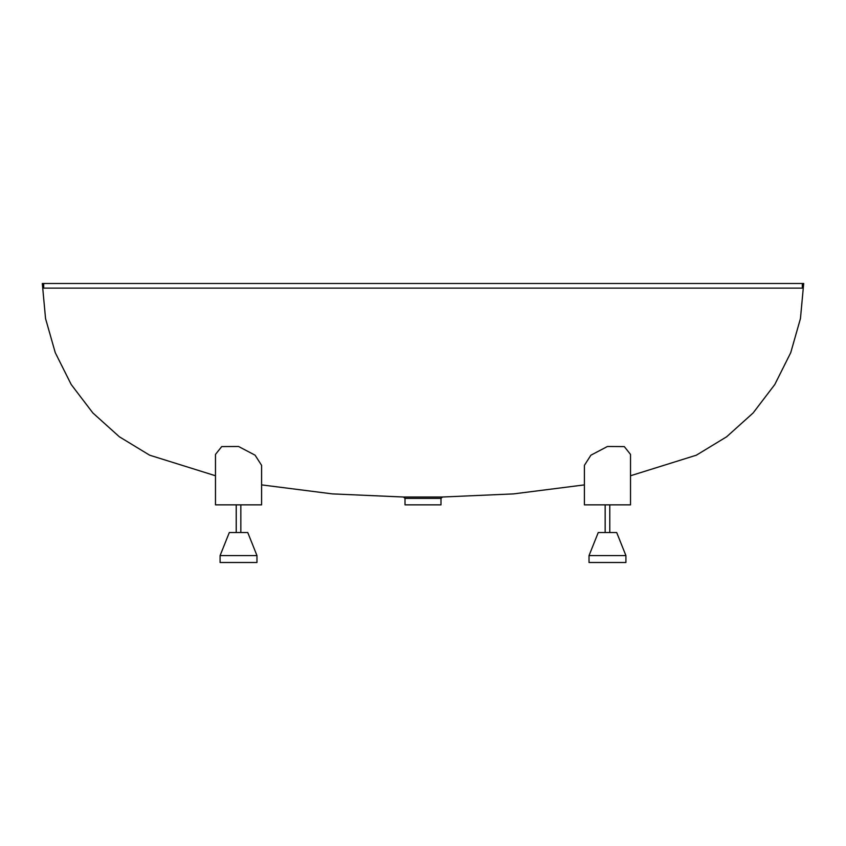 <?xml version="1.0" encoding="UTF-8"?>
<svg xmlns="http://www.w3.org/2000/svg" width="846" height="846" viewBox="0 0 846 846"><rect width="100%" height="100%" fill="white"/><g stroke="black" fill="none" stroke-linecap="round" stroke-linejoin="round"><path stroke-width="1.27" d="M405.012 498.368L440.988 498.368L440.988 504.861L405.012 504.861L405.012 498.368L403.457 497.014L332.425 493.895L261.594 484.885M440.988 498.368L442.543 497.014L403.457 497.014M630.524 504.861L630.524 454.429L624.306 446.593L607.47 446.487L590.899 455.19L584.406 465.342L584.406 504.861L630.524 504.861L630.524 475.759L696.353 455.19L726.629 436.79L753.12 412.964L774.767 384.56L790.735 352.666L800.453 318.54L803.7 283.495L42.3 283.495L45.547 318.54L55.265 352.666L71.233 384.56L92.88 412.964L119.371 436.79L149.647 455.19L215.476 475.759M261.594 465.342L255.08 455.169L238.53 446.487L221.715 446.582L215.476 454.429L215.476 504.861L261.594 504.861L261.594 465.342M442.543 497.014L513.575 493.895L584.406 484.885M220.087 555.589L229.308 532.525L247.751 532.525L256.973 555.589L220.087 555.589L220.087 562.505L256.973 562.505L256.973 555.589M607.47 532.525L616.692 532.525L625.913 555.589L589.028 555.589L589.028 562.505L589.028 555.589L598.249 532.525L607.47 532.525M625.913 555.589L625.913 562.505L589.028 562.505M43.685 283.495L802.315 283.495L802.315 288.105L43.685 288.105L43.685 283.495L42.3 283.495M609.776 532.525L609.776 504.861M240.835 532.525L240.835 504.861M236.224 532.525L236.224 504.861M605.165 532.525L605.165 504.861"/></g></svg>
